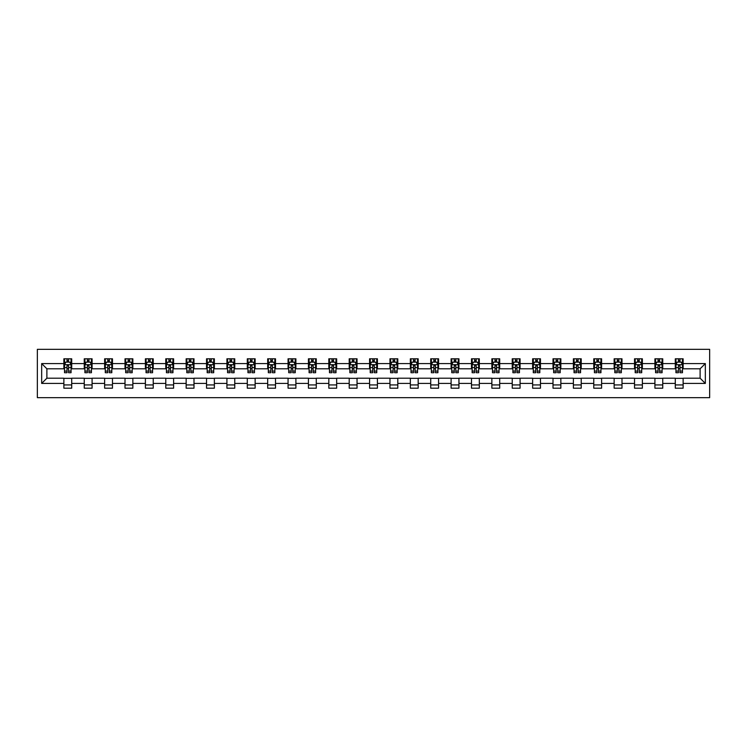 <?xml version="1.0" encoding="UTF-8"?>
<svg xmlns="http://www.w3.org/2000/svg" width="747" height="747" viewBox="0 0 747 747"><rect width="100%" height="100%" fill="white"/><g stroke="black" fill="none" stroke-linecap="round" stroke-linejoin="round"><path stroke-width="1.12" d="M37.35 397.665L709.65 397.665L709.65 349.335L37.35 349.335L37.35 397.665M683.131 363.574L683.131 358.803L675.288 358.803L675.288 363.574L662.748 363.574L662.748 358.803L654.914 358.803L654.914 363.574L642.364 363.574L642.364 358.803L634.53 358.803L634.53 363.574L621.99 363.574L621.99 358.803L614.146 358.803L614.146 363.574L601.606 363.574L601.606 358.803L593.772 358.803L593.772 363.574L581.222 363.574L581.222 358.803L573.388 358.803L573.388 363.574L560.848 363.574L560.848 358.803L553.004 358.803L553.004 363.574L540.464 363.574L540.464 358.803L532.63 358.803L532.63 363.574L520.08 363.574L520.08 358.803L512.246 358.803L512.246 363.574L499.706 363.574L499.706 358.803L491.862 358.803L491.862 363.574L479.322 363.574L479.322 358.803L471.488 358.803L471.488 363.574L458.938 363.574L458.938 358.803L451.104 358.803L451.104 363.574L438.564 363.574L438.564 358.803L430.72 358.803L430.72 363.574L418.18 363.574L418.18 358.803L410.346 358.803L410.346 363.574L397.796 363.574L397.796 358.803L389.962 358.803L389.962 363.574L377.422 363.574L377.422 358.803L369.578 358.803L369.578 363.574L357.038 363.574L357.038 358.803L349.204 358.803L349.204 363.574L336.654 363.574L336.654 358.803L328.82 358.803L328.82 363.574L316.28 363.574L316.28 358.803L308.436 358.803L308.436 363.574L295.896 363.574L295.896 358.803L288.062 358.803L288.062 363.574L275.512 363.574L275.512 358.803L267.678 358.803L267.678 363.574L255.138 363.574L255.138 358.803L247.294 358.803L247.294 363.574L234.754 363.574L234.754 358.803L226.92 358.803L226.92 363.574L214.37 363.574L214.37 358.803L206.536 358.803L206.536 363.574L193.996 363.574L193.996 358.803L186.152 358.803L186.152 363.574L173.612 363.574L173.612 358.803L165.778 358.803L165.778 363.574L153.228 363.574L153.228 358.803L145.394 358.803L145.394 363.574L132.854 363.574L132.854 358.803L125.01 358.803L125.01 363.574L112.47 363.574L112.47 358.803L104.636 358.803L104.636 363.574L92.086 363.574L92.086 358.803L84.252 358.803L84.252 363.574L71.712 363.574L71.712 358.803L63.869 358.803L63.869 363.574L41.664 363.574L41.664 383.426L46.884 378.206L63.869 378.206L63.869 388.197L71.712 388.197L71.712 378.206L84.252 378.206L84.252 388.197L92.086 388.197L92.086 378.206L104.636 378.206L104.636 388.197L112.47 388.197L112.47 378.206L125.01 378.206L125.01 388.197L132.854 388.197L132.854 378.206L145.394 378.206L145.394 388.197L153.228 388.197L153.228 378.206L165.778 378.206L165.778 388.197L173.612 388.197L173.612 378.206L186.152 378.206L186.152 388.197L193.996 388.197L193.996 378.206L206.536 378.206L206.536 388.197L214.37 388.197L214.37 378.206L226.92 378.206L226.92 388.197L234.754 388.197L234.754 378.206L247.294 378.206L247.294 388.197L255.138 388.197L255.138 378.206L267.678 378.206L267.678 388.197L275.512 388.197L275.512 378.206L288.062 378.206L288.062 388.197L295.896 388.197L295.896 378.206L308.436 378.206L308.436 388.197L316.28 388.197L316.28 378.206L328.82 378.206L328.82 388.197L336.654 388.197L336.654 378.206L349.204 378.206L349.204 388.197L357.038 388.197L357.038 378.206L369.578 378.206L369.578 388.197L377.422 388.197L377.422 378.206L389.962 378.206L389.962 388.197L397.796 388.197L397.796 378.206L410.346 378.206L410.346 388.197L418.18 388.197L418.18 378.206L430.72 378.206L430.72 388.197L438.564 388.197L438.564 378.206L451.104 378.206L451.104 388.197L458.938 388.197L458.938 378.206L471.488 378.206L471.488 388.197L479.322 388.197L479.322 378.206L491.862 378.206L491.862 388.197L499.706 388.197L499.706 378.206L512.246 378.206L512.246 388.197L520.08 388.197L520.08 378.206L532.63 378.206L532.63 388.197L540.464 388.197L540.464 378.206L553.004 378.206L553.004 388.197L560.848 388.197L560.848 378.206L573.388 378.206L573.388 388.197L581.222 388.197L581.222 378.206L593.772 378.206L593.772 388.197L601.606 388.197L601.606 378.206L614.146 378.206L614.146 388.197L621.99 388.197L621.99 378.206L634.53 378.206L634.53 388.197L642.364 388.197L642.364 378.206L654.914 378.206L654.914 388.197L662.748 388.197L662.748 378.206L675.288 378.206L675.288 388.197L683.131 388.197L683.131 378.206L700.116 378.206L700.116 368.794L683.131 368.794L683.131 363.574L705.336 363.574L705.336 383.426L683.131 383.426M675.288 383.426L662.748 383.426M654.914 383.426L642.364 383.426M634.53 383.426L621.99 383.426M614.146 383.426L601.606 383.426M593.772 383.426L581.222 383.426M573.388 383.426L560.848 383.426M553.004 383.426L540.464 383.426M532.63 383.426L520.08 383.426M512.246 383.426L499.706 383.426M491.862 383.426L479.322 383.426M471.488 383.426L458.938 383.426M451.104 383.426L438.564 383.426M430.72 383.426L418.18 383.426M410.346 383.426L397.796 383.426M389.962 383.426L377.422 383.426M369.578 383.426L357.038 383.426M349.204 383.426L336.654 383.426M328.82 383.426L316.28 383.426M308.436 383.426L295.896 383.426M288.062 383.426L275.512 383.426M267.678 383.426L255.138 383.426M247.294 383.426L234.754 383.426M226.92 383.426L214.37 383.426M206.536 383.426L193.996 383.426M186.152 383.426L173.612 383.426M165.778 383.426L153.228 383.426M145.394 383.426L132.854 383.426M125.01 383.426L112.47 383.426M104.636 383.426L92.086 383.426M84.252 383.426L71.712 383.426M63.869 383.426L41.664 383.426M675.288 363.574L675.288 368.794L662.748 368.794L662.748 363.574M654.914 363.574L654.914 368.794L642.364 368.794L642.364 363.574M634.53 363.574L634.53 368.794L621.99 368.794L621.99 363.574M614.146 363.574L614.146 368.794L601.606 368.794L601.606 363.574M593.772 363.574L593.772 368.794L581.222 368.794L581.222 363.574M573.388 363.574L573.388 368.794L560.848 368.794L560.848 363.574M553.004 363.574L553.004 368.794L540.464 368.794L540.464 363.574M532.63 363.574L532.63 368.794L520.08 368.794L520.08 363.574M512.246 363.574L512.246 368.794L499.706 368.794L499.706 363.574M491.862 363.574L491.862 368.794L479.322 368.794L479.322 363.574M471.488 363.574L471.488 368.794L458.938 368.794L458.938 363.574M451.104 363.574L451.104 368.794L438.564 368.794L438.564 363.574M430.72 363.574L430.72 368.794L418.18 368.794L418.18 363.574M410.346 363.574L410.346 368.794L397.796 368.794L397.796 363.574M389.962 363.574L389.962 368.794L377.422 368.794L377.422 363.574M369.578 363.574L369.578 368.794L357.038 368.794L357.038 363.574M349.204 363.574L349.204 368.794L336.654 368.794L336.654 363.574M328.82 363.574L328.82 368.794L316.28 368.794L316.28 363.574M308.436 363.574L308.436 368.794L295.896 368.794L295.896 363.574M288.062 363.574L288.062 368.794L275.512 368.794L275.512 363.574M267.678 363.574L267.678 368.794L255.138 368.794L255.138 363.574M247.294 363.574L247.294 368.794L234.754 368.794L234.754 363.574M226.92 363.574L226.92 368.794L214.37 368.794L214.37 363.574M206.536 363.574L206.536 368.794L193.996 368.794L193.996 363.574M186.152 363.574L186.152 368.794L173.612 368.794L173.612 363.574M165.778 363.574L165.778 368.794L153.228 368.794L153.228 363.574M145.394 363.574L145.394 368.794L132.854 368.794L132.854 363.574M125.01 363.574L125.01 368.794L112.47 368.794L112.47 363.574M104.636 363.574L104.636 368.794L92.086 368.794L92.086 363.574M84.252 363.574L84.252 368.794L71.712 368.794L71.712 363.574M63.869 363.574L63.869 368.794L46.884 368.794L41.664 363.574M46.884 368.794L46.884 378.206M705.336 383.426L700.116 378.206M700.116 368.794L705.336 363.574M63.869 362.071L64.522 362.071M67.006 362.071L68.575 362.071M71.058 362.071L71.712 362.071M63.869 368.663L64.522 368.663M67.006 368.663L68.575 368.663M71.058 368.663L71.712 368.663M63.869 378.337L71.712 378.337M63.869 384.929L71.712 384.929M84.252 378.337L92.086 378.337M84.252 384.929L92.086 384.929M84.252 362.071L84.906 362.071M87.39 362.071L88.958 362.071M91.433 362.071L92.086 362.071M84.252 368.663L84.906 368.663M87.39 368.663L88.958 368.663M91.433 368.663L92.086 368.663M104.636 378.337L112.47 378.337M104.636 384.929L112.47 384.929M104.636 362.071L105.29 362.071M107.764 362.071L109.333 362.071M111.817 362.071L112.47 362.071M104.636 368.663L105.29 368.663M107.764 368.663L109.333 368.663M111.817 368.663L112.47 368.663M125.01 378.337L132.854 378.337M125.01 384.929L132.854 384.929M125.01 362.071L125.664 362.071M128.148 362.071L129.717 362.071M132.2 362.071L132.854 362.071M125.01 368.663L125.664 368.663M128.148 368.663L129.717 368.663M132.2 368.663L132.854 368.663M145.394 378.337L153.228 378.337M145.394 384.929L153.228 384.929M145.394 362.071L146.048 362.071M148.532 362.071L150.1 362.071M152.575 362.071L153.228 362.071M145.394 368.663L146.048 368.663M148.532 368.663L150.1 368.663M152.575 368.663L153.228 368.663M165.778 378.337L173.612 378.337M165.778 384.929L173.612 384.929M165.778 362.071L166.432 362.071M168.906 362.071L170.475 362.071M172.959 362.071L173.612 362.071M165.778 368.663L166.432 368.663M168.906 368.663L170.475 368.663M172.959 368.663L173.612 368.663M186.152 378.337L193.996 378.337M186.152 384.929L193.996 384.929M186.152 362.071L186.806 362.071M189.29 362.071L190.858 362.071M193.342 362.071L193.996 362.071M186.152 368.663L186.806 368.663M189.29 368.663L190.858 368.663M193.342 368.663L193.996 368.663M206.536 378.337L214.37 378.337M206.536 384.929L214.37 384.929M206.536 362.071L207.19 362.071M209.674 362.071L211.242 362.071M213.717 362.071L214.37 362.071M206.536 368.663L207.19 368.663M209.674 368.663L211.242 368.663M213.717 368.663L214.37 368.663M226.92 378.337L234.754 378.337M226.92 384.929L234.754 384.929M226.92 362.071L227.574 362.071M230.048 362.071L231.617 362.071M234.1 362.071L234.754 362.071M226.92 368.663L227.574 368.663M230.048 368.663L231.617 368.663M234.1 368.663L234.754 368.663M247.294 378.337L255.138 378.337M247.294 384.929L255.138 384.929M247.294 362.071L247.948 362.071M250.432 362.071L252 362.071M254.484 362.071L255.138 362.071M247.294 368.663L247.948 368.663M250.432 368.663L252 368.663M254.484 368.663L255.138 368.663M267.678 378.337L275.512 378.337M267.678 384.929L275.512 384.929M267.678 362.071L268.332 362.071M270.816 362.071L272.384 362.071M274.859 362.071L275.512 362.071M267.678 368.663L268.332 368.663M270.816 368.663L272.384 368.663M274.859 368.663L275.512 368.663M288.062 378.337L295.896 378.337M288.062 384.929L295.896 384.929M288.062 362.071L288.715 362.071M291.19 362.071L292.759 362.071M295.242 362.071L295.896 362.071M288.062 368.663L288.715 368.663M291.19 368.663L292.759 368.663M295.242 368.663L295.896 368.663M308.436 378.337L316.28 378.337M308.436 384.929L316.28 384.929M308.436 362.071L309.09 362.071M311.574 362.071L313.142 362.071M315.626 362.071L316.28 362.071M308.436 368.663L309.09 368.663M311.574 368.663L313.142 368.663M315.626 368.663L316.28 368.663M328.82 378.337L336.654 378.337M328.82 384.929L336.654 384.929M328.82 362.071L329.474 362.071M331.957 362.071L333.526 362.071M336.001 362.071L336.654 362.071M328.82 368.663L329.474 368.663M331.957 368.663L333.526 368.663M336.001 368.663L336.654 368.663M349.204 378.337L357.038 378.337M349.204 384.929L357.038 384.929M349.204 362.071L349.857 362.071M352.332 362.071L353.901 362.071M356.384 362.071L357.038 362.071M349.204 368.663L349.857 368.663M352.332 368.663L353.901 368.663M356.384 368.663L357.038 368.663M369.578 378.337L377.422 378.337M369.578 384.929L377.422 384.929M369.578 362.071L370.232 362.071M372.716 362.071L374.284 362.071M376.768 362.071L377.422 362.071M369.578 368.663L370.232 368.663M372.716 368.663L374.284 368.663M376.768 368.663L377.422 368.663M389.962 378.337L397.796 378.337M389.962 384.929L397.796 384.929M389.962 362.071L390.616 362.071M393.099 362.071L394.668 362.071M397.143 362.071L397.796 362.071M389.962 368.663L390.616 368.663M393.099 368.663L394.668 368.663M397.143 368.663L397.796 368.663M410.346 378.337L418.18 378.337M410.346 384.929L418.18 384.929M410.346 362.071L410.999 362.071M413.474 362.071L415.043 362.071M417.526 362.071L418.18 362.071M410.346 368.663L410.999 368.663M413.474 368.663L415.043 368.663M417.526 368.663L418.18 368.663M430.72 378.337L438.564 378.337M430.72 384.929L438.564 384.929M430.72 362.071L431.374 362.071M433.858 362.071L435.426 362.071M437.91 362.071L438.564 362.071M430.72 368.663L431.374 368.663M433.858 368.663L435.426 368.663M437.91 368.663L438.564 368.663M451.104 378.337L458.938 378.337M451.104 384.929L458.938 384.929M451.104 362.071L451.758 362.071M454.241 362.071L455.81 362.071M458.284 362.071L458.938 362.071M451.104 368.663L451.758 368.663M454.241 368.663L455.81 368.663M458.284 368.663L458.938 368.663M471.488 378.337L479.322 378.337M471.488 384.929L479.322 384.929M471.488 362.071L472.141 362.071M474.616 362.071L476.184 362.071M478.668 362.071L479.322 362.071M471.488 368.663L472.141 368.663M474.616 368.663L476.184 368.663M478.668 368.663L479.322 368.663M491.862 378.337L499.706 378.337M491.862 384.929L499.706 384.929M491.862 362.071L492.516 362.071M495 362.071L496.568 362.071M499.052 362.071L499.706 362.071M491.862 368.663L492.516 368.663M495 368.663L496.568 368.663M499.052 368.663L499.706 368.663M512.246 378.337L520.08 378.337M512.246 384.929L520.08 384.929M512.246 362.071L512.9 362.071M515.383 362.071L516.952 362.071M519.426 362.071L520.08 362.071M512.246 368.663L512.9 368.663M515.383 368.663L516.952 368.663M519.426 368.663L520.08 368.663M532.63 378.337L540.464 378.337M532.63 384.929L540.464 384.929M532.63 362.071L533.283 362.071M535.758 362.071L537.326 362.071M539.81 362.071L540.464 362.071M532.63 368.663L533.283 368.663M535.758 368.663L537.326 368.663M539.81 368.663L540.464 368.663M553.004 378.337L560.848 378.337M553.004 384.929L560.848 384.929M553.004 362.071L553.658 362.071M556.141 362.071L557.71 362.071M560.194 362.071L560.848 362.071M553.004 368.663L553.658 368.663M556.141 368.663L557.71 368.663M560.194 368.663L560.848 368.663M573.388 378.337L581.222 378.337M573.388 384.929L581.222 384.929M573.388 362.071L574.041 362.071M576.525 362.071L578.094 362.071M580.568 362.071L581.222 362.071M573.388 368.663L574.041 368.663M576.525 368.663L578.094 368.663M580.568 368.663L581.222 368.663M593.772 378.337L601.606 378.337M593.772 384.929L601.606 384.929M593.772 362.071L594.425 362.071M596.9 362.071L598.468 362.071M600.952 362.071L601.606 362.071M593.772 368.663L594.425 368.663M596.9 368.663L598.468 368.663M600.952 368.663L601.606 368.663M614.146 378.337L621.99 378.337M614.146 384.929L621.99 384.929M614.146 362.071L614.8 362.071M617.283 362.071L618.852 362.071M621.336 362.071L621.99 362.071M614.146 368.663L614.8 368.663M617.283 368.663L618.852 368.663M621.336 368.663L621.99 368.663M634.53 378.337L642.364 378.337M634.53 384.929L642.364 384.929M634.53 362.071L635.183 362.071M637.667 362.071L639.236 362.071M641.71 362.071L642.364 362.071M634.53 368.663L635.183 368.663M637.667 368.663L639.236 368.663M641.71 368.663L642.364 368.663M654.914 378.337L662.748 378.337M654.914 384.929L662.748 384.929M654.914 362.071L655.567 362.071M658.042 362.071L659.61 362.071M662.094 362.071L662.748 362.071M654.914 368.663L655.567 368.663M658.042 368.663L659.61 368.663M662.094 368.663L662.748 368.663M675.288 378.337L683.131 378.337M675.288 384.929L683.131 384.929M675.288 362.071L675.942 362.071M678.425 362.071L679.994 362.071M682.478 362.071L683.131 362.071M675.288 368.663L675.942 368.663M678.425 368.663L679.994 368.663M682.478 368.663L683.131 368.663M68.575 360.502L67.006 360.502M71.058 371.082L68.575 371.082L68.575 372.716L71.058 372.716L71.058 364.751L69.751 362.136L65.829 362.136L64.522 364.751L64.522 372.716L67.006 372.716L67.006 371.082L64.522 371.082M64.522 364.751L64.522 358.803M71.058 364.751L71.058 358.803M67.006 362.136L67.006 358.803M68.575 358.803L68.575 362.136M68.575 371.082L68.575 365.731L67.006 365.731L67.006 371.082M88.958 360.502L87.39 360.502M91.433 371.082L88.958 371.082L88.958 372.716L91.433 372.716L91.433 364.751L90.135 362.136L86.213 362.136L84.906 364.751L84.906 372.716L87.39 372.716L87.39 371.082L84.906 371.082M84.906 364.751L84.906 358.803M91.433 364.751L91.433 358.803M87.39 362.136L87.39 358.803M88.958 358.803L88.958 362.136M88.958 371.082L88.958 365.731L87.39 365.731L87.39 371.082M109.333 360.502L107.764 360.502M111.817 371.082L109.333 371.082L109.333 372.716L111.817 372.716L111.817 364.751L110.509 362.136L106.588 362.136L105.29 364.751L105.29 372.716L107.764 372.716L107.764 371.082L105.29 371.082M105.29 364.751L105.29 358.803M111.817 364.751L111.817 358.803M107.764 362.136L107.764 358.803M109.333 358.803L109.333 362.136M109.333 371.082L109.333 365.731L107.764 365.731L107.764 371.082M129.717 360.502L128.148 360.502M132.2 371.082L129.717 371.082L129.717 372.716L132.2 372.716L132.2 364.751L130.893 362.136L126.971 362.136L125.664 364.751L125.664 372.716L128.148 372.716L128.148 371.082L125.664 371.082M125.664 364.751L125.664 358.803M132.2 364.751L132.2 358.803M128.148 362.136L128.148 358.803M129.717 358.803L129.717 362.136M129.717 371.082L129.717 365.731L128.148 365.731L128.148 371.082M150.1 360.502L148.532 360.502M152.575 371.082L150.1 371.082L150.1 372.716L152.575 372.716L152.575 364.751L151.277 362.136L147.355 362.136L146.048 364.751L146.048 372.716L148.532 372.716L148.532 371.082L146.048 371.082M146.048 364.751L146.048 358.803M152.575 364.751L152.575 358.803M148.532 362.136L148.532 358.803M150.1 358.803L150.1 362.136M150.1 371.082L150.1 365.731L148.532 365.731L148.532 371.082M170.475 360.502L168.906 360.502M172.959 371.082L170.475 371.082L170.475 372.716L172.959 372.716L172.959 364.751L171.651 362.136L167.73 362.136L166.432 364.751L166.432 372.716L168.906 372.716L168.906 371.082L166.432 371.082M166.432 364.751L166.432 358.803M172.959 364.751L172.959 358.803M168.906 362.136L168.906 358.803M170.475 358.803L170.475 362.136M170.475 371.082L170.475 365.731L168.906 365.731L168.906 371.082M190.858 360.502L189.29 360.502M193.342 371.082L190.858 371.082L190.858 372.716L193.342 372.716L193.342 364.751L192.035 362.136L188.113 362.136L186.806 364.751L186.806 372.716L189.29 372.716L189.29 371.082L186.806 371.082M186.806 364.751L186.806 358.803M193.342 364.751L193.342 358.803M189.29 362.136L189.29 358.803M190.858 358.803L190.858 362.136M190.858 371.082L190.858 365.731L189.29 365.731L189.29 371.082M211.242 360.502L209.674 360.502M213.717 371.082L211.242 371.082L211.242 372.716L213.717 372.716L213.717 364.751L212.419 362.136L208.497 362.136L207.19 364.751L207.19 372.716L209.674 372.716L209.674 371.082L207.19 371.082M207.19 364.751L207.19 358.803M213.717 364.751L213.717 358.803M209.674 362.136L209.674 358.803M211.242 358.803L211.242 362.136M211.242 371.082L211.242 365.731L209.674 365.731L209.674 371.082M231.617 360.502L230.048 360.502M234.1 371.082L231.617 371.082L231.617 372.716L234.1 372.716L234.1 364.751L232.793 362.136L228.871 362.136L227.574 364.751L227.574 372.716L230.048 372.716L230.048 371.082L227.574 371.082M227.574 364.751L227.574 358.803M234.1 364.751L234.1 358.803M230.048 362.136L230.048 358.803M231.617 358.803L231.617 362.136M231.617 371.082L231.617 365.731L230.048 365.731L230.048 371.082M252 360.502L250.432 360.502M254.484 371.082L252 371.082L252 372.716L254.484 372.716L254.484 364.751L253.177 362.136L249.255 362.136L247.948 364.751L247.948 372.716L250.432 372.716L250.432 371.082L247.948 371.082M247.948 364.751L247.948 358.803M254.484 364.751L254.484 358.803M250.432 362.136L250.432 358.803M252 358.803L252 362.136M252 371.082L252 365.731L250.432 365.731L250.432 371.082M272.384 360.502L270.816 360.502M274.859 371.082L272.384 371.082L272.384 372.716L274.859 372.716L274.859 364.751L273.561 362.136L269.639 362.136L268.332 364.751L268.332 372.716L270.816 372.716L270.816 371.082L268.332 371.082M268.332 364.751L268.332 358.803M274.859 364.751L274.859 358.803M270.816 362.136L270.816 358.803M272.384 358.803L272.384 362.136M272.384 371.082L272.384 365.731L270.816 365.731L270.816 371.082M292.759 360.502L291.19 360.502M295.242 371.082L292.759 371.082L292.759 372.716L295.242 372.716L295.242 364.751L293.935 362.136L290.013 362.136L288.715 364.751L288.715 372.716L291.19 372.716L291.19 371.082L288.715 371.082M288.715 364.751L288.715 358.803M295.242 364.751L295.242 358.803M291.19 362.136L291.19 358.803M292.759 358.803L292.759 362.136M292.759 371.082L292.759 365.731L291.19 365.731L291.19 371.082M313.142 360.502L311.574 360.502M315.626 371.082L313.142 371.082L313.142 372.716L315.626 372.716L315.626 364.751L314.319 362.136L310.397 362.136L309.09 364.751L309.09 372.716L311.574 372.716L311.574 371.082L309.09 371.082M309.09 364.751L309.09 358.803M315.626 364.751L315.626 358.803M311.574 362.136L311.574 358.803M313.142 358.803L313.142 362.136M313.142 371.082L313.142 365.731L311.574 365.731L311.574 371.082M333.526 360.502L331.957 360.502M336.001 371.082L333.526 371.082L333.526 372.716L336.001 372.716L336.001 364.751L334.703 362.136L330.781 362.136L329.474 364.751L329.474 372.716L331.957 372.716L331.957 371.082L329.474 371.082M329.474 364.751L329.474 358.803M336.001 364.751L336.001 358.803M331.957 362.136L331.957 358.803M333.526 358.803L333.526 362.136M333.526 371.082L333.526 365.731L331.957 365.731L331.957 371.082M353.901 360.502L352.332 360.502M356.384 371.082L353.901 371.082L353.901 372.716L356.384 372.716L356.384 364.751L355.077 362.136L351.155 362.136L349.857 364.751L349.857 372.716L352.332 372.716L352.332 371.082L349.857 371.082M349.857 364.751L349.857 358.803M356.384 364.751L356.384 358.803M352.332 362.136L352.332 358.803M353.901 358.803L353.901 362.136M353.901 371.082L353.901 365.731L352.332 365.731L352.332 371.082M374.284 360.502L372.716 360.502M376.768 371.082L374.284 371.082L374.284 372.716L376.768 372.716L376.768 364.751L375.461 362.136L371.539 362.136L370.232 364.751L370.232 372.716L372.716 372.716L372.716 371.082L370.232 371.082M370.232 364.751L370.232 358.803M376.768 364.751L376.768 358.803M372.716 362.136L372.716 358.803M374.284 358.803L374.284 362.136M374.284 371.082L374.284 365.731L372.716 365.731L372.716 371.082M394.668 360.502L393.099 360.502M397.143 371.082L394.668 371.082L394.668 372.716L397.143 372.716L397.143 364.751L395.845 362.136L391.923 362.136L390.616 364.751L390.616 372.716L393.099 372.716L393.099 371.082L390.616 371.082M390.616 364.751L390.616 358.803M397.143 364.751L397.143 358.803M393.099 362.136L393.099 358.803M394.668 358.803L394.668 362.136M394.668 371.082L394.668 365.731L393.099 365.731L393.099 371.082M415.043 360.502L413.474 360.502M417.526 371.082L415.043 371.082L415.043 372.716L417.526 372.716L417.526 364.751L416.219 362.136L412.297 362.136L410.999 364.751L410.999 372.716L413.474 372.716L413.474 371.082L410.999 371.082M410.999 364.751L410.999 358.803M417.526 364.751L417.526 358.803M413.474 362.136L413.474 358.803M415.043 358.803L415.043 362.136M415.043 371.082L415.043 365.731L413.474 365.731L413.474 371.082M435.426 360.502L433.858 360.502M437.91 371.082L435.426 371.082L435.426 372.716L437.91 372.716L437.91 364.751L436.603 362.136L432.681 362.136L431.374 364.751L431.374 372.716L433.858 372.716L433.858 371.082L431.374 371.082M431.374 364.751L431.374 358.803M437.91 364.751L437.91 358.803M433.858 362.136L433.858 358.803M435.426 358.803L435.426 362.136M435.426 371.082L435.426 365.731L433.858 365.731L433.858 371.082M455.81 360.502L454.241 360.502M458.284 371.082L455.81 371.082L455.81 372.716L458.284 372.716L458.284 364.751L456.987 362.136L453.065 362.136L451.758 364.751L451.758 372.716L454.241 372.716L454.241 371.082L451.758 371.082M451.758 364.751L451.758 358.803M458.284 364.751L458.284 358.803M454.241 362.136L454.241 358.803M455.81 358.803L455.81 362.136M455.81 371.082L455.81 365.731L454.241 365.731L454.241 371.082M476.184 360.502L474.616 360.502M478.668 371.082L476.184 371.082L476.184 372.716L478.668 372.716L478.668 364.751L477.361 362.136L473.439 362.136L472.141 364.751L472.141 372.716L474.616 372.716L474.616 371.082L472.141 371.082M472.141 364.751L472.141 358.803M478.668 364.751L478.668 358.803M474.616 362.136L474.616 358.803M476.184 358.803L476.184 362.136M476.184 371.082L476.184 365.731L474.616 365.731L474.616 371.082M496.568 360.502L495 360.502M499.052 371.082L496.568 371.082L496.568 372.716L499.052 372.716L499.052 364.751L497.745 362.136L493.823 362.136L492.516 364.751L492.516 372.716L495 372.716L495 371.082L492.516 371.082M492.516 364.751L492.516 358.803M499.052 364.751L499.052 358.803M495 362.136L495 358.803M496.568 358.803L496.568 362.136M496.568 371.082L496.568 365.731L495 365.731L495 371.082M516.952 360.502L515.383 360.502M519.426 371.082L516.952 371.082L516.952 372.716L519.426 372.716L519.426 364.751L518.129 362.136L514.207 362.136L512.9 364.751L512.9 372.716L515.383 372.716L515.383 371.082L512.9 371.082M512.9 364.751L512.9 358.803M519.426 364.751L519.426 358.803M515.383 362.136L515.383 358.803M516.952 358.803L516.952 362.136M516.952 371.082L516.952 365.731L515.383 365.731L515.383 371.082M537.326 360.502L535.758 360.502M539.81 371.082L537.326 371.082L537.326 372.716L539.81 372.716L539.81 364.751L538.503 362.136L534.581 362.136L533.283 364.751L533.283 372.716L535.758 372.716L535.758 371.082L533.283 371.082M533.283 364.751L533.283 358.803M539.81 364.751L539.81 358.803M535.758 362.136L535.758 358.803M537.326 358.803L537.326 362.136M537.326 371.082L537.326 365.731L535.758 365.731L535.758 371.082M557.71 360.502L556.141 360.502M560.194 371.082L557.71 371.082L557.71 372.716L560.194 372.716L560.194 364.751L558.887 362.136L554.965 362.136L553.658 364.751L553.658 372.716L556.141 372.716L556.141 371.082L553.658 371.082M553.658 364.751L553.658 358.803M560.194 364.751L560.194 358.803M556.141 362.136L556.141 358.803M557.71 358.803L557.71 362.136M557.71 371.082L557.71 365.731L556.141 365.731L556.141 371.082M578.094 360.502L576.525 360.502M580.568 371.082L578.094 371.082L578.094 372.716L580.568 372.716L580.568 364.751L579.27 362.136L575.349 362.136L574.041 364.751L574.041 372.716L576.525 372.716L576.525 371.082L574.041 371.082M574.041 364.751L574.041 358.803M580.568 364.751L580.568 358.803M576.525 362.136L576.525 358.803M578.094 358.803L578.094 362.136M578.094 371.082L578.094 365.731L576.525 365.731L576.525 371.082M598.468 360.502L596.9 360.502M600.952 371.082L598.468 371.082L598.468 372.716L600.952 372.716L600.952 364.751L599.645 362.136L595.723 362.136L594.425 364.751L594.425 372.716L596.9 372.716L596.9 371.082L594.425 371.082M594.425 364.751L594.425 358.803M600.952 364.751L600.952 358.803M596.9 362.136L596.9 358.803M598.468 358.803L598.468 362.136M598.468 371.082L598.468 365.731L596.9 365.731L596.9 371.082M618.852 360.502L617.283 360.502M621.336 371.082L618.852 371.082L618.852 372.716L621.336 372.716L621.336 364.751L620.029 362.136L616.107 362.136L614.8 364.751L614.8 372.716L617.283 372.716L617.283 371.082L614.8 371.082M614.8 364.751L614.8 358.803M621.336 364.751L621.336 358.803M617.283 362.136L617.283 358.803M618.852 358.803L618.852 362.136M618.852 371.082L618.852 365.731L617.283 365.731L617.283 371.082M639.236 360.502L637.667 360.502M641.71 371.082L639.236 371.082L639.236 372.716L641.71 372.716L641.71 364.751L640.412 362.136L636.491 362.136L635.183 364.751L635.183 372.716L637.667 372.716L637.667 371.082L635.183 371.082M635.183 364.751L635.183 358.803M641.71 364.751L641.71 358.803M637.667 362.136L637.667 358.803M639.236 358.803L639.236 362.136M639.236 371.082L639.236 365.731L637.667 365.731L637.667 371.082M659.61 360.502L658.042 360.502M662.094 371.082L659.61 371.082L659.61 372.716L662.094 372.716L662.094 364.751L660.787 362.136L656.865 362.136L655.567 364.751L655.567 372.716L658.042 372.716L658.042 371.082L655.567 371.082M655.567 364.751L655.567 358.803M662.094 364.751L662.094 358.803M658.042 362.136L658.042 358.803M659.61 358.803L659.61 362.136M659.61 371.082L659.61 365.731L658.042 365.731L658.042 371.082M679.994 360.502L678.425 360.502M682.478 371.082L679.994 371.082L679.994 372.716L682.478 372.716L682.478 364.751L681.171 362.136L677.249 362.136L675.942 364.751L675.942 372.716L678.425 372.716L678.425 371.082L675.942 371.082M675.942 364.751L675.942 358.803M682.478 364.751L682.478 358.803M678.425 362.136L678.425 358.803M679.994 358.803L679.994 362.136M679.994 371.082L679.994 365.731L678.425 365.731L678.425 371.082M71.021 364.685L64.559 364.685M64.522 362.295L65.755 362.295M69.826 362.295L71.058 362.295M67.006 367.58L64.522 367.58M71.058 367.58L68.575 367.58M68.575 361.333L67.006 361.333M91.405 364.685L84.934 364.685M84.906 362.295L86.129 362.295M90.21 362.295L91.433 362.295M87.39 367.58L84.906 367.58M91.433 367.58L88.958 367.58M88.958 361.333L87.39 361.333M111.789 364.685L105.318 364.685M105.29 362.295L106.513 362.295M110.593 362.295L111.817 362.295M107.764 367.58L105.29 367.58M111.817 367.58L109.333 367.58M109.333 361.333L107.764 361.333M132.163 364.685L125.701 364.685M125.664 362.295L126.897 362.295M130.968 362.295L132.2 362.295M128.148 367.58L125.664 367.58M132.2 367.58L129.717 367.58M129.717 361.333L128.148 361.333M152.547 364.685L146.076 364.685M146.048 362.295L147.271 362.295M151.352 362.295L152.575 362.295M148.532 367.58L146.048 367.58M152.575 367.58L150.1 367.58M150.1 361.333L148.532 361.333M172.93 364.685L166.46 364.685M166.432 362.295L167.655 362.295M171.735 362.295L172.959 362.295M168.906 367.58L166.432 367.58M172.959 367.58L170.475 367.58M170.475 361.333L168.906 361.333M193.305 364.685L186.843 364.685M186.806 362.295L188.039 362.295M192.11 362.295L193.342 362.295M189.29 367.58L186.806 367.58M193.342 367.58L190.858 367.58M190.858 361.333L189.29 361.333M213.689 364.685L207.218 364.685M207.19 362.295L208.413 362.295M212.493 362.295L213.717 362.295M209.674 367.58L207.19 367.58M213.717 367.58L211.242 367.58M211.242 361.333L209.674 361.333M234.072 364.685L227.602 364.685M227.574 362.295L228.797 362.295M232.877 362.295L234.1 362.295M230.048 367.58L227.574 367.58M234.1 367.58L231.617 367.58M231.617 361.333L230.048 361.333M254.447 364.685L247.985 364.685M247.948 362.295L249.181 362.295M253.252 362.295L254.484 362.295M250.432 367.58L247.948 367.58M254.484 367.58L252 367.58M252 361.333L250.432 361.333M274.831 364.685L268.36 364.685M268.332 362.295L269.555 362.295M273.635 362.295L274.859 362.295M270.816 367.58L268.332 367.58M274.859 367.58L272.384 367.58M272.384 361.333L270.816 361.333M295.214 364.685L288.744 364.685M288.715 362.295L289.939 362.295M294.019 362.295L295.242 362.295M291.19 367.58L288.715 367.58M295.242 367.58L292.759 367.58M292.759 361.333L291.19 361.333M315.589 364.685L309.127 364.685M309.09 362.295L310.322 362.295M314.394 362.295L315.626 362.295M311.574 367.58L309.09 367.58M315.626 367.58L313.142 367.58M313.142 361.333L311.574 361.333M335.973 364.685L329.502 364.685M329.474 362.295L330.697 362.295M334.777 362.295L336.001 362.295M331.957 367.58L329.474 367.58M336.001 367.58L333.526 367.58M333.526 361.333L331.957 361.333M356.356 364.685L349.885 364.685M349.857 362.295L351.081 362.295M355.161 362.295L356.384 362.295M352.332 367.58L349.857 367.58M356.384 367.58L353.901 367.58M353.901 361.333L352.332 361.333M376.731 364.685L370.269 364.685M370.232 362.295L371.464 362.295M375.536 362.295L376.768 362.295M372.716 367.58L370.232 367.58M376.768 367.58L374.284 367.58M374.284 361.333L372.716 361.333M397.115 364.685L390.644 364.685M390.616 362.295L391.839 362.295M395.919 362.295L397.143 362.295M393.099 367.58L390.616 367.58M397.143 367.58L394.668 367.58M394.668 361.333L393.099 361.333M417.498 364.685L411.027 364.685M410.999 362.295L412.223 362.295M416.303 362.295L417.526 362.295M413.474 367.58L410.999 367.58M417.526 367.58L415.043 367.58M415.043 361.333L413.474 361.333M437.873 364.685L431.411 364.685M431.374 362.295L432.606 362.295M436.678 362.295L437.91 362.295M433.858 367.58L431.374 367.58M437.91 367.58L435.426 367.58M435.426 361.333L433.858 361.333M458.256 364.685L451.786 364.685M451.758 362.295L452.981 362.295M457.061 362.295L458.284 362.295M454.241 367.58L451.758 367.58M458.284 367.58L455.81 367.58M455.81 361.333L454.241 361.333M478.64 364.685L472.169 364.685M472.141 362.295L473.365 362.295M477.445 362.295L478.668 362.295M474.616 367.58L472.141 367.58M478.668 367.58L476.184 367.58M476.184 361.333L474.616 361.333M499.015 364.685L492.553 364.685M492.516 362.295L493.748 362.295M497.819 362.295L499.052 362.295M495 367.58L492.516 367.58M499.052 367.58L496.568 367.58M496.568 361.333L495 361.333M519.398 364.685L512.928 364.685M512.9 362.295L514.123 362.295M518.203 362.295L519.426 362.295M515.383 367.58L512.9 367.58M519.426 367.58L516.952 367.58M516.952 361.333L515.383 361.333M539.782 364.685L533.311 364.685M533.283 362.295L534.507 362.295M538.587 362.295L539.81 362.295M535.758 367.58L533.283 367.58M539.81 367.58L537.326 367.58M537.326 361.333L535.758 361.333M560.157 364.685L553.695 364.685M553.658 362.295L554.89 362.295M558.961 362.295L560.194 362.295M556.141 367.58L553.658 367.58M560.194 367.58L557.71 367.58M557.71 361.333L556.141 361.333M580.54 364.685L574.069 364.685M574.041 362.295L575.265 362.295M579.345 362.295L580.568 362.295M576.525 367.58L574.041 367.58M580.568 367.58L578.094 367.58M578.094 361.333L576.525 361.333M600.924 364.685L594.453 364.685M594.425 362.295L595.648 362.295M599.729 362.295L600.952 362.295M596.9 367.58L594.425 367.58M600.952 367.58L598.468 367.58M598.468 361.333L596.9 361.333M621.299 364.685L614.837 364.685M614.8 362.295L616.032 362.295M620.103 362.295L621.336 362.295M617.283 367.58L614.8 367.58M621.336 367.58L618.852 367.58M618.852 361.333L617.283 361.333M641.682 364.685L635.211 364.685M635.183 362.295L636.407 362.295M640.487 362.295L641.71 362.295M637.667 367.58L635.183 367.58M641.71 367.58L639.236 367.58M639.236 361.333L637.667 361.333M662.066 364.685L655.595 364.685M655.567 362.295L656.79 362.295M660.871 362.295L662.094 362.295M658.042 367.58L655.567 367.58M662.094 367.58L659.61 367.58M659.61 361.333L658.042 361.333M682.441 364.685L675.979 364.685M675.942 362.295L677.174 362.295M681.245 362.295L682.478 362.295M678.425 367.58L675.942 367.58M682.478 367.58L679.994 367.58M679.994 361.333L678.425 361.333"/></g></svg>
